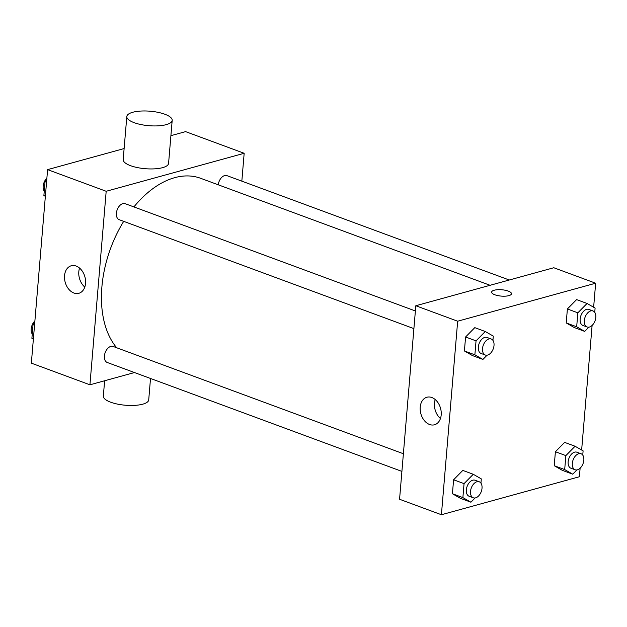 <?xml version="1.0" encoding="UTF-8"?>
<svg xmlns="http://www.w3.org/2000/svg" width="627" height="627" viewBox="0 0 627 627"><rect width="100%" height="100%" fill="white"/><g stroke="black" fill="none" stroke-linecap="round" stroke-linejoin="round"><path stroke-width="0.94" d="M134.468 372.548L89.927 384.806L31.35 363.151L47.597 169.627L124.122 148.56M170.905 135.675L185.592 131.631L244.169 153.286L241.834 181.148M490.095 285.293L200.601 178.28A96.77 60.114 110.3 0 0 133.912 206.926M123.691 221.347A96.77 60.114 110.3 0 0 116.7 347.766M89.927 384.806L106.182 191.282L244.169 153.286M415.38 310.968L125.102 203.665A8.535 5.306 110.3 0 0 117.171 209.833A8.535 5.306 110.3 0 0 119.185 219.685L413.898 328.626M509.273 280.01L226.911 175.631A8.535 5.306 110.3 0 0 218.243 184.8M401.907 471.402L107.193 362.461A8.535 5.306 -69.7 0 1 104.67 354.318A8.535 5.306 -69.7 0 1 110.83 346.386A8.535 5.306 -69.7 0 1 113.111 346.441L403.388 453.744M106.182 191.282L47.597 169.627M73.908 293.021A14.28 10.22 74.6 0 1 64.573 278.937A14.28 10.22 74.6 0 1 71.251 265.77A14.28 10.22 74.6 0 1 84.896 276.828A14.28 10.22 74.6 0 1 78.83 293.303A14.28 10.22 74.6 0 1 73.908 293.021M172.19 120.36L168.577 163.365A22.768 7.265 -175.2 0 1 145.276 168.702A22.768 7.265 -175.2 0 1 123.198 159.556L126.811 116.544A22.768 7.265 -175.2 0 1 132.759 112.264A22.768 7.265 -175.2 0 1 158.004 112.335A22.768 7.265 -175.2 0 1 172.19 120.36A22.768 7.265 -175.2 0 1 148.889 125.698A22.768 7.265 -175.2 0 1 126.811 116.544M104.623 380.761L103.337 396.084A22.768 7.265 4.8 0 0 117.515 404.109A22.768 7.265 4.8 0 0 142.76 404.172A22.768 7.265 4.8 0 0 148.717 399.893L150.511 378.473M84.786 287.072A14.28 10.22 74.6 0 1 79.558 268.074M580.116 468.204L579.403 476.739L441.408 514.736L399.564 499.264L415.819 305.741L553.806 267.745L595.65 283.216L593.636 307.238M592.107 325.429L581.644 450.014M487.093 355.188L482.908 359.436L472.444 355.572L464.411 350.963L465.579 336.997L474.796 327.639L485.251 331.503L493.292 336.111L492.932 340.359M576.911 469.936L572.725 474.184L562.262 470.313L554.229 465.704L555.397 451.738L564.613 442.38L575.069 446.252L583.11 450.86L582.749 455.108M441.408 514.736L457.663 321.212L595.65 283.216M588.894 327.153L584.717 331.401L574.254 327.537L566.22 322.929L567.388 308.962L576.597 299.604L587.06 303.468L595.101 308.076L594.741 312.332M475.101 497.963L470.916 502.211L460.461 498.347L452.42 493.739L453.595 479.773L462.804 470.415L473.267 474.278L481.301 478.887L480.948 483.143M457.663 321.212L415.819 305.741M429.573 424.495A14.28 10.22 74.6 0 1 420.239 410.411A14.28 10.22 74.6 0 1 426.916 397.244A14.28 10.22 74.6 0 1 440.554 408.302A14.28 10.22 74.6 0 1 434.495 424.777A14.28 10.22 74.6 0 1 429.573 424.495M491.623 292.104A9.961 3.182 -175.2 0 1 494.225 290.23A9.961 3.182 -175.2 0 1 505.268 290.254A9.961 3.182 -175.2 0 1 511.475 293.765A9.961 3.182 -175.2 0 1 501.286 296.101A9.961 3.182 -175.2 0 1 491.623 292.096A9.961 3.182 -175.2 0 1 494.225 290.223A9.961 3.182 -175.2 0 1 505.268 290.262A9.961 3.182 -175.2 0 1 511.475 293.765M440.452 418.546A14.28 10.22 74.6 0 1 435.216 399.548M470.916 502.211L462.883 497.603L464.051 483.636L473.267 474.278M479.24 481.787L475.054 480.235A8.535 5.306 110.3 0 0 467.115 486.411A8.535 5.306 110.3 0 0 469.129 496.255L473.314 497.799A8.535 5.306 110.3 0 0 475.603 497.854A8.535 5.306 110.3 0 0 481.755 489.922A8.535 5.306 110.3 0 0 479.24 481.787A8.535 5.306 110.3 0 0 471.3 487.955A8.535 5.306 110.3 0 0 473.314 497.799M460.461 498.347L452.42 493.739L453.595 479.773L462.804 470.415M462.883 497.603L452.42 493.739M464.051 483.636L453.595 479.773M482.908 359.436L474.874 354.827L476.042 340.861L485.251 331.503M491.223 339.003L487.046 337.459A8.535 5.306 110.3 0 0 479.106 343.627A8.535 5.306 110.3 0 0 481.121 353.479L485.306 355.023A8.535 5.306 110.3 0 0 487.587 355.078A8.535 5.306 110.3 0 0 493.747 347.146A8.535 5.306 110.3 0 0 491.223 339.003A8.535 5.306 110.3 0 0 483.292 345.179A8.535 5.306 110.3 0 0 485.306 355.023M472.444 355.572L464.411 350.963L465.579 336.997L474.796 327.639M474.874 354.827L464.411 350.963M476.042 340.861L465.579 336.997M572.725 474.184L564.684 469.576L565.86 455.61L575.069 446.252M581.041 453.752L576.856 452.208A8.535 5.306 110.3 0 0 568.924 458.376A8.535 5.306 110.3 0 0 570.938 468.228L575.124 469.772A8.535 5.306 110.3 0 0 577.404 469.827A8.535 5.306 110.3 0 0 583.565 461.895A8.535 5.306 110.3 0 0 581.041 453.752A8.535 5.306 110.3 0 0 573.109 459.92A8.535 5.306 110.3 0 0 575.124 469.772M562.262 470.313L554.229 465.704L555.397 451.738L564.613 442.38M564.684 469.576L554.229 465.704M565.86 455.61L555.397 451.738M584.717 331.401L576.675 326.792L577.851 312.826L587.06 303.468M593.032 310.976L588.847 309.424A8.535 5.306 110.3 0 0 580.915 315.6A8.535 5.306 110.3 0 0 582.93 325.444L587.115 326.996A8.535 5.306 110.3 0 0 589.396 327.051A8.535 5.306 110.3 0 0 595.556 319.112A8.535 5.306 110.3 0 0 593.032 310.976A8.535 5.306 110.3 0 0 585.101 317.144A8.535 5.306 110.3 0 0 587.115 326.996M574.254 327.537L566.22 322.929L567.388 308.962L576.597 299.604M576.675 326.792L566.22 322.929M577.851 312.826L567.388 308.962M33.364 339.129L31.899 338.29L33.074 324.324L34.751 322.615M33.388 338.839L31.899 338.29M34.563 324.872L33.074 324.324M34.893 320.946A8.535 5.306 110.3 0 0 32.259 334.034M45.356 196.353L43.89 195.514L45.066 181.548L46.743 179.839M45.379 196.063L43.89 195.514M46.555 182.096L45.066 181.548M46.884 178.162A8.535 5.306 110.3 0 0 44.251 191.259"/></g></svg>
